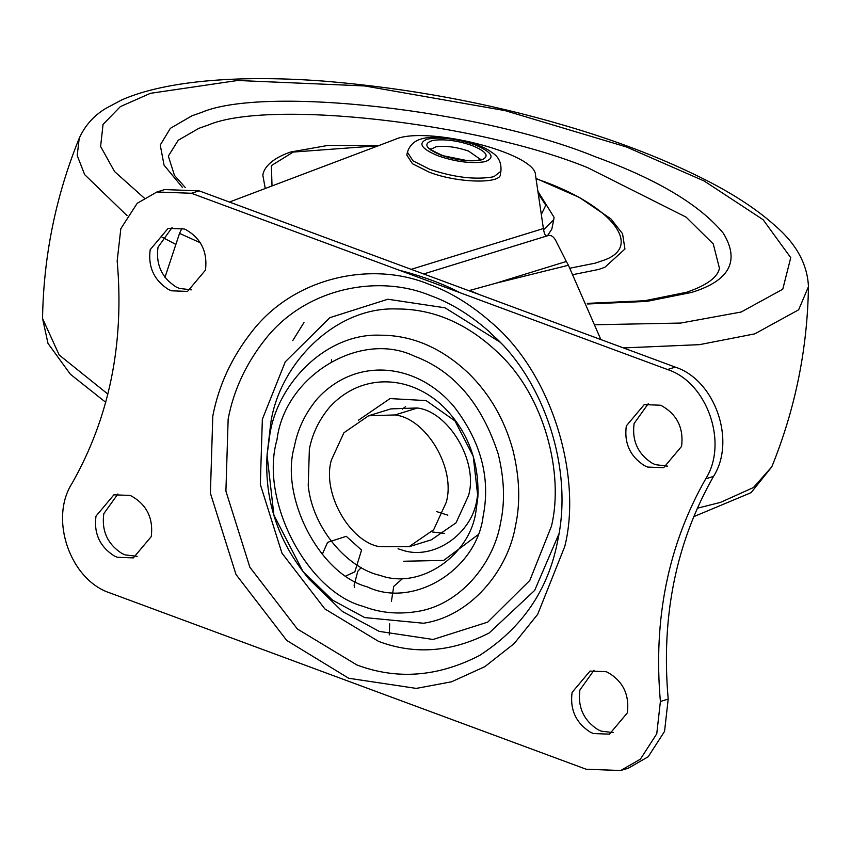 <?xml version="1.0" encoding="UTF-8"?>
<svg xmlns="http://www.w3.org/2000/svg" width="851" height="851" viewBox="0 0 851 851"><rect width="100%" height="100%" fill="white"/><g stroke="black" fill="none" stroke-linecap="round" stroke-linejoin="round"><path stroke-width="1.28" d="M200.474 242.843L179.529 233.376L181.965 228.249M389.279 634.899L389.652 623.857M459.115 287.085L468.933 290.723M600.87 339.57L568.415 265.257L495.59 283.287L469.646 290.468L479.517 294.637M411.161 269.341L543.395 228.547C544.236 234.078 545.544 236.514 547.31 235.844C550.991 234.344 554.161 236.652 556.841 242.758L566.33 261.47L495.59 283.287M568.415 265.257L566.33 261.47M543.395 228.547L535.513 175.168C536.258 153.191 425.904 125.15 394.981 139.458L229.408 202.049M179.529 233.376L164.956 277.383M543.587 229.727L553.735 219.654L551.799 229.174L547.438 235.78M185.327 187.592L174.455 175.391L168.349 156.116L178.221 140.255L198.921 128.299L208.389 124.991C269.097 99.12 477.783 122.64 587.871 167.764L686.087 217.122L713.255 243.939L719.435 268.235C717.755 277.298 706.819 285.308 686.64 292.265L644.771 300.722L587.339 303.371M535.992 178.423L579.478 197.496L610.901 218.867L622.549 233.695L624.942 249.013L604.848 267.288L598.625 269.459L573.553 274.533M265.257 188.496L262.853 175.338C263.299 169.966 268.746 159.456 290.702 151.999L328.018 145.415L378.972 145.51M205.474 270.107C207.665 251.928 201.113 238.429 185.805 229.632L184.135 228.951L168.115 228.355L150.201 249.651C147.914 266.831 153.946 280.075 168.328 289.393L171.54 290.808L187.56 291.404L205.474 270.107M172.115 227.494L157.999 247.247C155.701 264.427 161.743 277.671 176.125 286.978L179.338 288.404L191.358 289.861M151.255 536.587C153.446 518.397 146.893 504.909 131.597 496.112L129.916 495.42L113.896 494.825L95.993 516.121C93.695 533.3 99.737 546.544 114.108 555.863L117.332 557.288L133.352 557.884L151.255 536.587M117.906 493.963L103.79 513.717C101.492 530.896 107.534 544.14 121.906 553.458L125.129 554.884L137.139 556.341M681.587 446.371C683.778 428.191 677.215 414.703 661.918 405.895L660.248 405.214L644.228 404.619L626.315 425.915C624.017 443.094 630.059 456.338 644.441 465.657L647.654 467.071L663.674 467.667L681.587 446.371M648.228 403.757L634.112 423.511C631.814 440.69 637.856 453.934 652.238 463.242L655.451 464.667L667.471 466.125M627.368 712.851C629.559 694.661 623.006 681.172 607.699 672.375L606.029 671.684L590.009 671.088L572.106 692.384C569.808 709.564 575.85 722.807 590.222 732.126L593.445 733.551L609.465 734.147L627.368 712.851M594.009 670.226L579.903 689.98C577.606 707.16 583.648 720.403 598.019 729.722L601.242 731.147L613.252 732.605M408.991 546.725L431.34 539.832L456.019 522.844L468.529 495.601C478.656 461.338 448.169 411.086 416.979 407.98L390.939 408.874L368.589 415.777L394.992 414.948C426.053 418.288 456.264 468.412 446.179 502.494L433.67 529.737L408.991 546.725L379.248 546.661C349.261 541.247 321.774 492.495 331.401 460.008L343.9 432.765L368.589 415.777M331.411 361.345L331.528 359.526M559.001 533.726L534.694 590.371L489.208 632.942C451.679 652.196 414.799 655.004 378.557 641.377L324.869 608.933L281.968 553.171L260.321 484.442L262.353 419.277L285.266 361.835L329.89 317.646L387.875 299.233L445.02 307.807L499.835 341.996M270.852 422.426C279.905 362.898 336.113 306.371 396.917 308.966C433.733 308.892 467.625 323.635 498.59 353.208C544.544 396.055 564.256 473.922 551.416 526.29L529.811 580.446L487.74 622.113L433.074 639.473L379.184 631.378L342.453 611.497L308.69 578.723L302.967 571.457L273.905 515.153L267.065 455.072L269.831 434.563C277.756 382.439 326.986 332.932 380.237 335.198C412.469 335.134 442.148 348.048 469.273 373.94C490.112 394.694 504.664 420.075 512.919 450.083C519.642 477.4 520.525 502.547 515.546 525.535C507.973 570.883 470.326 616.379 423.447 623.24L364.707 617.571L332.528 600.146L302.967 571.457C276.564 536.715 264.597 497.92 267.065 455.072L270.852 422.426M478.102 492.08L477.028 498.75C472.603 533.715 433.106 561.426 401.342 549.799L398.023 548.778M358.377 420.245L390.056 398.576L426.138 400.598L456.476 421.979M399.002 270.129L459.891 292.67C443.488 283.947 423.192 276.426 399.002 270.129L191.39 193.262L156.892 191.986L137.181 203.325L120.831 228.674L117.172 260.97C124.459 343.464 109.375 417.681 71.899 483.602C49.103 519.333 70.314 580.116 110.066 592.977L586.179 769.24L620.687 770.517L640.409 759.156L656.759 733.785L660.397 701.479L668.195 699.075C660.908 616.56 676.024 542.342 713.521 476.411C736.253 440.669 715.021 379.971 675.3 367.121L199.187 190.858L164.69 189.571L156.892 191.986M660.397 701.479C653.121 618.964 668.226 544.746 705.724 478.815C728.456 443.073 707.224 382.376 667.503 369.525L459.891 292.67M620.687 770.517L628.474 768.113L648.207 756.752L664.557 731.381L668.195 699.075M447.839 515.174L436.68 511.611M407.406 152.223L413.065 160.892L429.723 169.275C453.572 177.285 474.433 179.869 492.314 177.019L494.112 176.529L500.909 171.253C501.611 162.732 498.526 156.414 491.655 152.308C484.336 146.617 471.294 142.032 452.519 138.564C439.361 136.607 428.925 136.734 421.181 138.968C414.203 140.968 409.608 145.383 407.406 152.223L406.821 155.084L412.48 163.754L429.149 172.125C456.71 183.029 502.111 184.316 500.367 173.881L500.952 171.03M466.04 160.392L443.743 155.85M444.626 533.417L432.67 532.013M402.246 409.14L405.533 406.693M292.744 340.655L303.977 322.508M623.432 347.921L699.469 344.655L754.752 333.869L798.663 309.785L808.45 286.691C807.461 349.038 795.238 409.097 771.793 466.848L753.433 487.549L720.467 502.398L697.256 508.238M107.875 394.098L59.187 355.005L42.55 318.487C43.539 256.13 55.762 196.081 79.207 138.319L77.207 155.531L84.664 174.636L127.022 215.611M144.127 197.953L114.545 171.54L100.609 146.446L103.045 124.406L120.342 106.63L150.457 93.312L237.663 80.483L364.654 85.951L505.005 110.609L626.4 146.957L704.149 180.986L763.092 219.686L790.749 257.683L782.76 289.212L741.2 312.009L680.704 323.061L595.785 324.731M175.636 244.301L161.945 237.078M182.369 187.369L164.062 165.168L160.243 145.042L170.36 128.331L192.018 115.757L201.825 112.321C264.714 85.515 480.943 109.885 594.998 156.637C657.153 179.295 699.937 204.846 723.35 233.291C740.136 261.012 729.584 280.724 691.693 292.404L646.781 301.414L587.605 303.988M536.034 178.731L536.864 179.04C610.401 203.846 646.366 247.481 601.402 261.012L595.349 263.129L570.074 268.171M272.012 185.944L271.405 165.583L293.233 152.063L378.376 145.734M538.226 193.571L545.821 205.229L541.31 214.463M477.56 535.088L443.679 560.426L403.608 561.245M503.941 345.91L488.07 330.635C469.305 314.317 450.094 302.626 430.425 295.563C378.184 273.894 305.53 287.755 265.204 339.358C246.013 363.6 233.663 390.141 228.153 418.99L225.909 491.155L249.875 567.255L297.371 628.995L356.824 664.929C396.949 680.013 437.797 676.907 479.358 655.589C522.195 628.07 548.299 589.871 557.66 540.97L558.426 536.97M380.301 575.446C348.474 568.691 312.668 529.152 308.232 485.676L309.37 449.2C312.296 433.861 319.019 419.873 329.539 407.257C363.856 369.696 417.426 375.312 450.253 414.086L453.53 418.064L473.23 456.242L477.879 496.984L476.007 510.887C470.412 555.097 420.468 590.147 380.301 575.446M212.793 416.096C218.686 385.28 231.876 356.931 252.375 331.028C295.457 275.915 373.057 261.108 428.872 284.245C449.881 291.787 470.401 304.286 490.453 321.721C552.905 373.685 582.084 477.485 564.787 546.406L537.672 614.348L514.164 643.59L484.889 666.62L451.551 681.8L416.299 688.406L348.708 678.258L286.734 640.441L235.993 574.478L210.399 493.186L212.793 416.096M416.788 611.571C397.811 614.55 379.993 612.826 363.324 606.412C306.86 591.519 259.374 499.931 276.979 439.85C284.574 376.078 360.069 330.018 414.256 356.09C453.817 370.908 481.804 403.534 498.207 453.977C504.335 478.836 505.132 501.728 500.601 522.642C493.708 563.926 459.455 605.327 416.788 611.571M453.977 406.555C480.985 441.626 490.708 478.166 483.145 516.185C476.73 570 413.022 608.88 367.302 586.871C319.646 574.308 279.575 497.016 294.425 446.318C297.744 428.936 305.349 413.097 317.263 398.811C356.133 356.271 416.809 362.632 453.977 406.555M667.503 369.525L675.3 367.121M705.724 478.815L713.521 476.411M191.39 193.262L199.187 190.858M394.992 414.948L417.341 408.055M480.4 159.35L468.507 151.063C456.434 146.957 445.562 145.532 435.903 146.797L430.936 149.287M474.667 144.702C455.817 138.479 439.914 136.649 426.957 139.234C417.575 143.276 421.351 148.84 438.286 155.924C456.04 161.892 471.582 163.817 484.9 161.701C495.665 157.861 492.25 152.191 474.667 144.702M432.946 140.383C422.734 143.521 425.383 148.436 440.882 155.127C457.264 160.509 470.965 162.062 481.985 159.754C489.772 156.254 486.464 151.51 472.071 145.51C457.583 140.575 444.541 138.862 432.946 140.383M423.66 273.958L547.895 235.642M771.793 466.848L751.071 492.676L693.639 516.706M105.726 402.321L70.388 374.249L48.007 343.442L42.55 318.487M808.45 286.691C807.45 264.289 796.398 244.014 775.304 225.866C758.454 210.665 736.615 196.07 709.798 182.082C667.152 160.126 618.645 141.223 564.287 125.395C488.74 103.12 409.714 88.451 327.199 81.377C244.258 74.76 167.328 79.781 121.597 99.982L105.439 108.63C93.599 115.874 84.855 125.778 79.207 138.319M553.735 219.654L554.054 217.282L537.896 191.347M557.926 539.598C573.51 466.795 542.821 381.546 495.665 337.751M453.53 418.064C470.901 440.361 479.017 466.667 477.879 496.984M322.242 554.373L327.592 542.332L346.272 536.321L361.558 550.097L354.824 571.872L345.995 575.882M354.495 587.584L354.101 585.265L357.803 571.244L361.271 567.543M402.98 578.244L393.726 586.392L391.417 601.295M480.379 160.137L480.921 159.063L479.517 159.669C477.049 161.637 455.785 160.69 441.712 155.137C432.468 150.691 428.755 148.585 430.563 148.819L430.638 150.01"/></g></svg>
